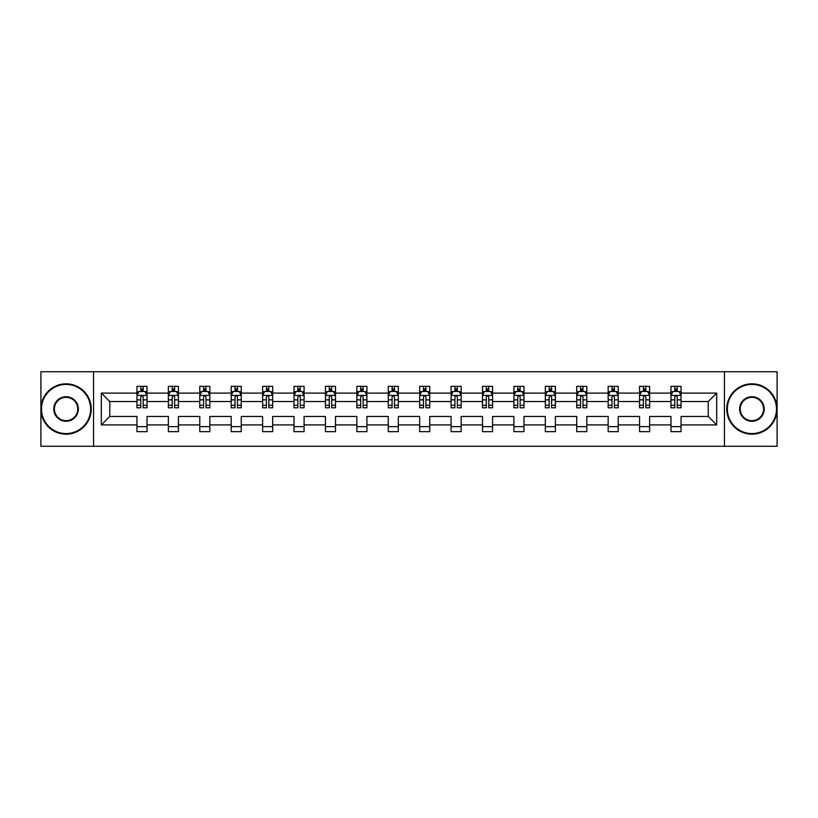 <?xml version="1.0" encoding="UTF-8"?>
<svg xmlns="http://www.w3.org/2000/svg" width="818" height="818" viewBox="0 0 818 818"><rect width="100%" height="100%" fill="white"/><g stroke="black" fill="none" stroke-linecap="round" stroke-linejoin="round"><path stroke-width="1.23" d="M724.441 371.75L40.9 371.75L40.9 446.25L777.1 446.25L777.1 371.75L724.441 371.75L724.441 446.25M681.046 424.91L681.046 416.454L708.235 416.454L716.691 424.91L681.046 424.91L681.046 431.659L670.975 431.659L670.975 424.91L649.635 424.91L649.635 431.659L639.564 431.659L639.564 424.91L618.224 424.91L618.224 431.659L608.152 431.659L608.152 424.91L586.803 424.91L586.803 431.659L576.741 431.659L576.741 424.91L555.391 424.91L555.391 431.659L545.33 431.659L545.33 424.91L523.98 424.91L523.98 431.659L513.909 431.659L513.909 424.91L492.569 424.91L492.569 431.659L482.497 431.659L482.497 424.91L461.158 424.91L461.158 431.659L451.086 431.659L451.086 424.91L429.736 424.91L429.736 431.659L419.675 431.659L419.675 424.91L398.325 424.91L398.325 431.659L388.264 431.659L388.264 424.91L366.914 424.91L366.914 431.659L356.842 431.659L356.842 424.91L335.503 424.91L335.503 431.659L325.431 431.659L325.431 424.91L304.091 424.91L304.091 431.659L294.02 431.659L294.02 424.91L272.67 424.91L272.67 431.659L262.609 431.659L262.609 424.91L241.259 424.91L241.259 431.659L231.197 431.659L231.197 424.91L209.848 424.91L209.848 431.659L199.776 431.659L199.776 424.91L178.436 424.91L178.436 431.659L168.365 431.659L168.365 424.91L147.025 424.91L147.025 431.659L136.954 431.659L136.954 424.91L101.309 424.91L101.309 393.09L136.954 393.09L136.954 386.341L147.025 386.341L147.025 393.09L168.365 393.09L168.365 386.341L178.436 386.341L178.436 393.09L199.776 393.09L199.776 386.341L209.848 386.341L209.848 393.09L231.197 393.09L231.197 386.341L241.259 386.341L241.259 393.09L262.609 393.09L262.609 386.341L272.67 386.341L272.67 393.09L294.02 393.09L294.02 386.341L304.091 386.341L304.091 393.09L325.431 393.09L325.431 386.341L335.503 386.341L335.503 393.09L356.842 393.09L356.842 386.341L366.914 386.341L366.914 393.09L388.264 393.09L388.264 386.341L398.325 386.341L398.325 393.09L419.675 393.09L419.675 386.341L429.736 386.341L429.736 393.09L451.086 393.09L451.086 386.341L461.158 386.341L461.158 393.09L482.497 393.09L482.497 386.341L492.569 386.341L492.569 393.09L513.909 393.09L513.909 386.341L523.98 386.341L523.98 393.09L545.33 393.09L545.33 386.341L555.391 386.341L555.391 393.09L576.741 393.09L576.741 386.341L586.803 386.341L586.803 393.09L608.152 393.09L608.152 386.341L618.224 386.341L618.224 393.09L639.564 393.09L639.564 386.341L649.635 386.341L649.635 393.09L670.975 393.09L670.975 386.341L681.046 386.341L681.046 393.09L716.691 393.09L716.691 424.91M93.559 446.25L93.559 371.75M670.975 393.09L670.975 401.546L649.635 401.546L649.635 393.09M649.635 424.91L649.635 416.454L670.975 416.454L670.975 424.91M639.564 393.09L639.564 401.546L618.224 401.546L618.224 393.09M618.224 424.91L618.224 416.454L639.564 416.454L639.564 424.91M608.152 393.09L608.152 401.546L586.803 401.546L586.803 393.09M586.803 424.91L586.803 416.454L608.152 416.454L608.152 424.91M576.741 393.09L576.741 401.546L555.391 401.546L555.391 393.09M555.391 424.91L555.391 416.454L576.741 416.454L576.741 424.91M545.33 393.09L545.33 401.546L523.98 401.546L523.98 393.09M523.98 424.91L523.98 416.454L545.33 416.454L545.33 424.91M513.909 393.09L513.909 401.546L492.569 401.546L492.569 393.09M492.569 424.91L492.569 416.454L513.909 416.454L513.909 424.91M482.497 393.09L482.497 401.546L461.158 401.546L461.158 393.09M461.158 424.91L461.158 416.454L482.497 416.454L482.497 424.91M451.086 393.09L451.086 401.546L429.736 401.546L429.736 393.09M429.736 424.91L429.736 416.454L451.086 416.454L451.086 424.91M419.675 393.09L419.675 401.546L398.325 401.546L398.325 393.09M398.325 424.91L398.325 416.454L419.675 416.454L419.675 424.91M388.264 393.09L388.264 401.546L366.914 401.546L366.914 393.09M366.914 424.91L366.914 416.454L388.264 416.454L388.264 424.91M356.842 393.09L356.842 401.546L335.503 401.546L335.503 393.09M335.503 424.91L335.503 416.454L356.842 416.454L356.842 424.91M325.431 393.09L325.431 401.546L304.091 401.546L304.091 393.09M304.091 424.91L304.091 416.454L325.431 416.454L325.431 424.91M294.02 393.09L294.02 401.546L272.67 401.546L272.67 393.09M272.67 424.91L272.67 416.454L294.02 416.454L294.02 424.91M262.609 393.09L262.609 401.546L241.259 401.546L241.259 393.09M241.259 424.91L241.259 416.454L262.609 416.454L262.609 424.91M231.197 393.09L231.197 401.546L209.848 401.546L209.848 393.09M209.848 424.91L209.848 416.454L231.197 416.454L231.197 424.91M199.776 393.09L199.776 401.546L178.436 401.546L178.436 393.09M178.436 424.91L178.436 416.454L199.776 416.454L199.776 424.91M168.365 393.09L168.365 401.546L147.025 401.546L147.025 393.09M147.025 424.91L147.025 416.454L168.365 416.454L168.365 424.91M136.954 393.09L136.954 401.546L109.765 401.546L109.765 416.454L136.954 416.454L136.954 424.91M101.309 393.09L109.765 401.546M708.235 416.454L708.235 401.546L681.046 401.546L681.046 393.09M674.809 391.382L677.222 391.382M643.388 391.382L645.811 391.382M611.976 391.382L614.4 391.382M580.565 391.382L582.978 391.382M549.154 391.382L551.567 391.382M517.743 391.382L520.156 391.382M486.321 391.382L488.745 391.382M454.91 391.382L457.323 391.382M423.499 391.382L425.912 391.382M392.088 391.382L394.501 391.382M360.677 391.382L363.09 391.382M329.255 391.382L331.679 391.382M297.844 391.382L300.257 391.382M266.433 391.382L268.846 391.382M235.022 391.382L237.435 391.382M203.6 391.382L206.024 391.382M172.189 391.382L174.612 391.382M140.778 391.382L143.191 391.382M136.954 426.618L147.025 426.618M168.365 426.618L178.436 426.618M199.776 426.618L209.848 426.618M231.197 426.618L241.259 426.618M262.609 426.618L272.67 426.618M294.02 426.618L304.091 426.618M325.431 426.618L335.503 426.618M356.842 426.618L366.914 426.618M388.264 426.618L398.325 426.618M419.675 426.618L429.736 426.618M451.086 426.618L461.158 426.618M482.497 426.618L492.569 426.618M513.909 426.618L523.98 426.618M545.33 426.618L555.391 426.618M576.741 426.618L586.803 426.618M608.152 426.618L618.224 426.618M639.564 426.618L649.635 426.618M670.975 426.618L681.046 426.618M109.765 416.454L101.309 424.91M716.691 393.09L708.235 401.546M143.191 388.959L140.778 388.959M138.845 391.72L136.954 391.72L136.954 386.341L140.778 386.341L140.778 391.485M136.954 405.268L136.954 407.793L140.778 407.793L140.778 405.268L136.954 405.268L136.954 401.546M147.025 401.546L147.025 407.793L143.191 407.793L143.191 397.016C142.393 395.462 141.586 395.462 140.778 397.016L140.778 405.268M145.123 391.72L147.025 391.72L147.025 386.341L143.191 386.341L143.191 391.485M147.025 395.513L145.011 391.485L138.968 391.485L136.954 395.513M66.074 384.429A24.571 24.571 0 0 0 41.503 409A24.571 24.571 0 0 0 66.074 433.571A24.571 24.571 0 0 0 90.634 409A24.571 24.571 0 0 0 66.074 384.429M66.074 434.174A25.174 25.174 0 0 1 40.9 409A25.174 25.174 0 0 1 66.074 383.826A25.174 25.174 0 0 1 91.238 409A25.174 25.174 0 0 1 66.074 434.174M66.074 396.72A12.28 12.28 0 0 1 78.354 409A12.28 12.28 0 0 1 66.074 421.28A12.28 12.28 0 0 1 53.783 409A12.28 12.28 0 0 1 66.074 396.72M66.074 420.677A11.677 11.677 0 0 0 77.751 409A11.677 11.677 0 0 0 66.074 397.323A11.677 11.677 0 0 0 54.387 409A11.677 11.677 0 0 0 66.074 420.677M751.926 384.429A24.571 24.571 0 0 0 727.366 409A24.571 24.571 0 0 0 751.926 433.571A24.571 24.571 0 0 0 776.497 409A24.571 24.571 0 0 0 751.926 384.429M751.926 434.174A25.174 25.174 0 0 1 726.762 409A25.174 25.174 0 0 1 751.926 383.826A25.174 25.174 0 0 1 777.1 409A25.174 25.174 0 0 1 751.926 434.174M751.926 396.72A12.28 12.28 0 0 1 764.216 409A12.28 12.28 0 0 1 751.926 421.28A12.28 12.28 0 0 1 739.646 409A12.28 12.28 0 0 1 751.926 396.72M751.926 420.677A11.677 11.677 0 0 0 763.613 409A11.677 11.677 0 0 0 751.926 397.323A11.677 11.677 0 0 0 740.249 409A11.677 11.677 0 0 0 751.926 420.677M174.612 388.959L172.189 388.959M170.256 391.72L168.365 391.72L168.365 386.341L172.189 386.341L172.189 391.485M168.365 405.268L168.365 407.793L172.189 407.793L172.189 405.268L168.365 405.268L168.365 401.546M178.436 401.546L178.436 407.793L174.612 407.793L174.612 397.016C173.805 395.462 172.997 395.462 172.189 397.016L172.189 405.268M176.545 391.72L178.436 391.72L178.436 386.341L174.612 386.341L174.612 391.485M178.436 395.513L176.422 391.485L170.379 391.485L168.365 395.513M206.024 388.959L203.6 388.959M201.668 391.72L199.776 391.72L199.776 386.341L203.6 386.341L203.6 391.485M199.776 405.268L199.776 407.793L203.6 407.793L203.6 405.268L199.776 405.268L199.776 401.546M209.848 401.546L209.848 407.793L206.024 407.793L206.024 397.016C205.216 395.462 204.408 395.462 203.6 397.016L203.6 405.268M207.956 391.72L209.848 391.72L209.848 386.341L206.024 386.341L206.024 391.485M209.848 395.513L207.833 391.485L201.79 391.485L199.776 395.513M237.435 388.959L235.022 388.959M233.089 391.72L231.197 391.72L231.197 386.341L235.022 386.341L235.022 391.485M231.197 405.268L231.197 407.793L235.022 407.793L235.022 405.268L231.197 405.268L231.197 401.546M241.259 401.546L241.259 407.793L237.435 407.793L237.435 397.016C236.627 395.462 235.829 395.462 235.022 397.016L235.022 405.268M239.367 391.72L241.259 391.72L241.259 386.341L237.435 386.341L237.435 391.485M241.259 395.513L239.245 391.485L233.202 391.485L231.197 395.513M268.846 388.959L266.433 388.959M264.5 391.72L262.609 391.72L262.609 386.341L266.433 386.341L266.433 391.485M262.609 405.268L262.609 407.793L266.433 407.793L266.433 405.268L262.609 405.268L262.609 401.546M272.67 401.546L272.67 407.793L268.846 407.793L268.846 397.016C268.048 395.462 267.241 395.462 266.433 397.016L266.433 405.268M270.778 391.72L272.67 391.72L272.67 386.341L268.846 386.341L268.846 391.485M272.67 395.513L270.656 391.485L264.623 391.485L262.609 395.513M300.257 388.959L297.844 388.959M295.911 391.72L294.02 391.72L294.02 386.341L297.844 386.341L297.844 391.485M294.02 405.268L294.02 407.793L297.844 407.793L297.844 405.268L294.02 405.268L294.02 401.546M304.091 401.546L304.091 407.793L300.257 407.793L300.257 397.016C299.46 395.462 298.652 395.462 297.844 397.016L297.844 405.268M302.19 391.72L304.091 391.72L304.091 386.341L300.257 386.341L300.257 391.485M304.091 395.513L302.077 391.485L296.034 391.485L294.02 395.513M331.679 388.959L329.255 388.959M327.323 391.72L325.431 391.72L325.431 386.341L329.255 386.341L329.255 391.485M325.431 405.268L325.431 407.793L329.255 407.793L329.255 405.268L325.431 405.268L325.431 401.546M335.503 401.546L335.503 407.793L331.679 407.793L331.679 397.016C330.871 395.462 330.063 395.462 329.255 397.016L329.255 405.268M333.611 391.72L335.503 391.72L335.503 386.341L331.679 386.341L331.679 391.485M335.503 395.513L333.488 391.485L327.445 391.485L325.431 395.513M363.09 388.959L360.677 388.959M358.734 391.72L356.842 391.72L356.842 386.341L360.677 386.341L360.677 391.485M356.842 405.268L356.842 407.793L360.677 407.793L360.677 405.268L356.842 405.268L356.842 401.546M366.914 401.546L366.914 407.793L363.09 407.793L363.09 397.016C362.282 395.462 361.474 395.462 360.677 397.016L360.677 405.268M365.022 391.72L366.914 391.72L366.914 386.341L363.09 386.341L363.09 391.485M366.914 395.513L364.9 391.485L358.857 391.485L356.842 395.513M394.501 388.959L392.088 388.959M390.155 391.72L388.264 391.72L388.264 386.341L392.088 386.341L392.088 391.485M388.264 405.268L388.264 407.793L392.088 407.793L392.088 405.268L388.264 405.268L388.264 401.546M398.325 401.546L398.325 407.793L394.501 407.793L394.501 397.016C393.693 395.462 392.896 395.462 392.088 397.016L392.088 405.268M396.433 391.72L398.325 391.72L398.325 386.341L394.501 386.341L394.501 391.485M398.325 395.513L396.311 391.485L390.268 391.485L388.264 395.513M425.912 388.959L423.499 388.959M421.567 391.72L419.675 391.72L419.675 386.341L423.499 386.341L423.499 391.485M419.675 405.268L419.675 407.793L423.499 407.793L423.499 405.268L419.675 405.268L419.675 401.546M429.736 401.546L429.736 407.793L425.912 407.793L425.912 397.016C425.115 395.462 424.307 395.462 423.499 397.016L423.499 405.268M427.845 391.72L429.736 391.72L429.736 386.341L425.912 386.341L425.912 391.485M429.736 395.513L427.732 391.485L421.689 391.485L419.675 395.513M457.323 388.959L454.91 388.959M452.978 391.72L451.086 391.72L451.086 386.341L454.91 386.341L454.91 391.485M451.086 405.268L451.086 407.793L454.91 407.793L454.91 405.268L451.086 405.268L451.086 401.546M461.158 401.546L461.158 407.793L457.323 407.793L457.323 397.016C456.526 395.462 455.718 395.462 454.91 397.016L454.91 405.268M459.266 391.72L461.158 391.72L461.158 386.341L457.323 386.341L457.323 391.485M461.158 395.513L459.143 391.485L453.1 391.485L451.086 395.513M488.745 388.959L486.321 388.959M484.389 391.72L482.497 391.72L482.497 386.341L486.321 386.341L486.321 391.485M482.497 405.268L482.497 407.793L486.321 407.793L486.321 405.268L482.497 405.268L482.497 401.546M492.569 401.546L492.569 407.793L488.745 407.793L488.745 397.016C487.937 395.462 487.129 395.462 486.321 397.016L486.321 405.268M490.677 391.72L492.569 391.72L492.569 386.341L488.745 386.341L488.745 391.485M492.569 395.513L490.555 391.485L484.512 391.485L482.497 395.513M520.156 388.959L517.743 388.959M515.81 391.72L513.909 391.72L513.909 386.341L517.743 386.341L517.743 391.485M513.909 405.268L513.909 407.793L517.743 407.793L517.743 405.268L513.909 405.268L513.909 401.546M523.98 401.546L523.98 407.793L520.156 407.793L520.156 397.016C519.348 395.462 518.54 395.462 517.743 397.016L517.743 405.268M522.088 391.72L523.98 391.72L523.98 386.341L520.156 386.341L520.156 391.485M523.98 395.513L521.966 391.485L515.923 391.485L513.909 395.513M551.567 388.959L549.154 388.959M547.222 391.72L545.33 391.72L545.33 386.341L549.154 386.341L549.154 391.485M545.33 405.268L545.33 407.793L549.154 407.793L549.154 405.268L545.33 405.268L545.33 401.546M555.391 401.546L555.391 407.793L551.567 407.793L551.567 397.016C550.759 395.462 549.962 395.462 549.154 397.016L549.154 405.268M553.5 391.72L555.391 391.72L555.391 386.341L551.567 386.341L551.567 391.485M555.391 395.513L553.377 391.485L547.344 391.485L545.33 395.513M582.978 388.959L580.565 388.959M578.633 391.72L576.741 391.72L576.741 386.341L580.565 386.341L580.565 391.485M576.741 405.268L576.741 407.793L580.565 407.793L580.565 405.268L576.741 405.268L576.741 401.546M586.803 401.546L586.803 407.793L582.978 407.793L582.978 397.016C582.181 395.462 581.373 395.462 580.565 397.016L580.565 405.268M584.911 391.72L586.803 391.72L586.803 386.341L582.978 386.341L582.978 391.485M586.803 395.513L584.798 391.485L578.755 391.485L576.741 395.513M614.4 388.959L611.976 388.959M610.044 391.72L608.152 391.72L608.152 386.341L611.976 386.341L611.976 391.485M608.152 405.268L608.152 407.793L611.976 407.793L611.976 405.268L608.152 405.268L608.152 401.546M618.224 401.546L618.224 407.793L614.4 407.793L614.4 397.016C613.592 395.462 612.784 395.462 611.976 397.016L611.976 405.268M616.332 391.72L618.224 391.72L618.224 386.341L614.4 386.341L614.4 391.485M618.224 395.513L616.21 391.485L610.167 391.485L608.152 395.513M645.811 388.959L643.388 388.959M641.455 391.72L639.564 391.72L639.564 386.341L643.388 386.341L643.388 391.485M639.564 405.268L639.564 407.793L643.388 407.793L643.388 405.268L639.564 405.268L639.564 401.546M649.635 401.546L649.635 407.793L645.811 407.793L645.811 397.016C645.003 395.462 644.195 395.462 643.388 397.016L643.388 405.268M647.744 391.72L649.635 391.72L649.635 386.341L645.811 386.341L645.811 391.485M649.635 395.513L647.621 391.485L641.578 391.485L639.564 395.513M677.222 388.959L674.809 388.959M672.877 391.72L670.975 391.72L670.975 386.341L674.809 386.341L674.809 391.485M670.975 405.268L670.975 407.793L674.809 407.793L674.809 405.268L670.975 405.268L670.975 401.546M681.046 401.546L681.046 407.793L677.222 407.793L677.222 397.016C676.414 395.462 675.617 395.462 674.809 397.016L674.809 405.268M679.155 391.72L681.046 391.72L681.046 386.341L677.222 386.341L677.222 391.485M681.046 395.513L679.032 391.485L672.989 391.485L670.975 395.513M146.974 395.411L137.005 395.411M147.025 405.268L143.191 405.268M140.778 399.869L136.954 399.869M147.025 399.869L143.191 399.869M143.191 390.247L140.778 390.247M178.385 395.411L168.416 395.411M178.436 405.268L174.612 405.268M172.189 399.869L168.365 399.869M178.436 399.869L174.612 399.869M174.612 390.247L172.189 390.247M209.797 395.411L199.827 395.411M209.848 405.268L206.024 405.268M203.6 399.869L199.776 399.869M209.848 399.869L206.024 399.869M206.024 390.247L203.6 390.247M241.208 395.411L231.238 395.411M241.259 405.268L237.435 405.268M235.022 399.869L231.197 399.869M241.259 399.869L237.435 399.869M237.435 390.247L235.022 390.247M272.619 395.411L262.66 395.411M272.67 405.268L268.846 405.268M266.433 399.869L262.609 399.869M272.67 399.869L268.846 399.869M268.846 390.247L266.433 390.247M304.04 395.411L294.071 395.411M304.091 405.268L300.257 405.268M297.844 399.869L294.02 399.869M304.091 399.869L300.257 399.869M300.257 390.247L297.844 390.247M335.452 395.411L325.482 395.411M335.503 405.268L331.679 405.268M329.255 399.869L325.431 399.869M335.503 399.869L331.679 399.869M331.679 390.247L329.255 390.247M366.863 395.411L356.893 395.411M366.914 405.268L363.09 405.268M360.677 399.869L356.842 399.869M366.914 399.869L363.09 399.869M363.09 390.247L360.677 390.247M398.274 395.411L388.305 395.411M398.325 405.268L394.501 405.268M392.088 399.869L388.264 399.869M398.325 399.869L394.501 399.869M394.501 390.247L392.088 390.247M429.695 395.411L419.726 395.411M429.736 405.268L425.912 405.268M423.499 399.869L419.675 399.869M429.736 399.869L425.912 399.869M425.912 390.247L423.499 390.247M461.107 395.411L451.137 395.411M461.158 405.268L457.323 405.268M454.91 399.869L451.086 399.869M461.158 399.869L457.323 399.869M457.323 390.247L454.91 390.247M492.518 395.411L482.548 395.411M492.569 405.268L488.745 405.268M486.321 399.869L482.497 399.869M492.569 399.869L488.745 399.869M488.745 390.247L486.321 390.247M523.929 395.411L513.96 395.411M523.98 405.268L520.156 405.268M517.743 399.869L513.909 399.869M523.98 399.869L520.156 399.869M520.156 390.247L517.743 390.247M555.34 395.411L545.381 395.411M555.391 405.268L551.567 405.268M549.154 399.869L545.33 399.869M555.391 399.869L551.567 399.869M551.567 390.247L549.154 390.247M586.762 395.411L576.792 395.411M586.803 405.268L582.978 405.268M580.565 399.869L576.741 399.869M586.803 399.869L582.978 399.869M582.978 390.247L580.565 390.247M618.173 395.411L608.203 395.411M618.224 405.268L614.4 405.268M611.976 399.869L608.152 399.869M618.224 399.869L614.4 399.869M614.4 390.247L611.976 390.247M649.584 395.411L639.615 395.411M649.635 405.268L645.811 405.268M643.388 399.869L639.564 399.869M649.635 399.869L645.811 399.869M645.811 390.247L643.388 390.247M680.995 395.411L671.026 395.411M681.046 405.268L677.222 405.268M674.809 399.869L670.975 399.869M681.046 399.869L677.222 399.869M677.222 390.247L674.809 390.247"/></g></svg>
